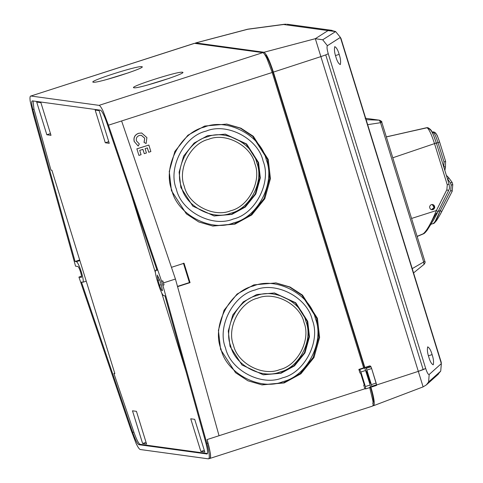 <?xml version="1.0" encoding="UTF-8"?>
<svg xmlns="http://www.w3.org/2000/svg" width="483" height="483" viewBox="0 0 483 483"><rect width="100%" height="100%" fill="white"/><g stroke="black" fill="none" stroke-linecap="round" stroke-linejoin="round"><path stroke-width="0.72" d="M46.833 134.757L36.714 102.07L40.892 102.644L51.005 135.331L46.833 134.757L50.467 133.586M142.606 443.491L132.487 410.804L136.447 411.347L146.566 444.034L142.606 443.491L146.053 442.38M200.856 451.466L190.737 418.785L194.697 419.322L204.816 452.01L200.856 451.466L204.303 450.355M105.294 142.763L95.175 110.076L99.136 110.619L109.255 143.306L105.294 142.763L108.747 141.652M33.037 100.959L33.979 109.116L50.95 170.101L51.898 170.227L114.851 373.613L113.91 373.48L133.857 432.068C136.478 439.464 138.543 443.539 140.052 444.3L138.863 444.686L207.098 453.996M79.858 260.566L76.435 261.665C77.733 262.468 79.399 265.982 81.434 272.201C83.239 278.395 83.698 281.74 82.81 282.247L81.452 282.06L132.662 432.454C135.282 439.844 137.347 443.925 138.863 444.686M76.435 261.665L75.082 261.478L79.683 259.999M86.24 281.172L82.81 282.247M114.731 373.22L113.91 373.48M207.455 453.531L140.052 444.3M207.249 453.905L206.923 454.008C208.076 453.609 207.684 449.764 205.758 442.464L164.945 295.813L163.665 295.638C162.373 294.835 160.706 291.321 158.672 285.097L156.945 279.536C155.309 273.716 154.922 270.601 155.786 270.19L156.981 269.804M185.931 371.228L161.708 292.97M155.375 272.521L131.165 194.305M156.872 269.81L155.665 270.196L157.072 270.389L106.689 122.428C104.074 115.032 102.01 110.957 100.494 110.196L32.373 100.869C31.371 101.025 31.504 103.899 32.784 109.502L33.979 109.116M32.784 109.502L75.082 261.478M155.798 270.214L156.993 269.828M163.399 282.646L162.789 280.858L161.594 281.245L162.849 285.29L164.045 284.91L163.55 283.135M363.735 385.15L364.375 385.235L360.626 373.13L359.986 373.045L358.863 369.41L359.714 369.531L360.892 372.007L365.39 386.533L365.709 388.9L370.521 387.36L365.74 388.893L364.858 388.785L363.735 385.15L364.291 384.969M370.491 387.36L370.171 384.999L365.021 368.74L364.496 367.992L363.645 367.871L358.863 369.41M233.494 345.218C226.449 328.06 239.761 302.177 257.699 298.156C274.652 290.941 300.124 304.344 304.018 322.517C311.064 339.682 297.751 365.565 279.808 369.58C262.861 376.794 237.388 363.397 233.494 345.218M305.981 321.69C301.821 302.28 274.628 287.977 256.527 295.674C237.37 299.967 223.158 327.607 230.681 345.931C234.835 365.341 262.034 379.644 280.134 371.946C299.291 367.654 313.503 340.014 305.981 321.69M274.211 292.94L295.318 302.793L307.176 321.304L308.933 336.669L304.411 352.789L293.954 365.788L280.508 373.154L263.006 374.76M230.035 346.389L228.284 331.03L232.806 314.91L243.263 301.905L256.702 294.539L274.489 292.976L295.765 302.775L307.731 321.382L309.482 336.742L304.966 352.868L294.509 365.866L281.064 373.232L263.277 374.802L242.001 364.997L230.035 346.389M225.495 347.851C216.825 326.737 233.204 294.89 255.278 289.939C276.137 281.064 307.478 297.552 312.272 319.921C320.941 341.04 304.562 372.888 282.489 377.833C261.629 386.708 230.288 370.22 225.495 347.851M315.417 318.593C310.201 294.256 276.095 276.318 253.4 285.972C229.377 291.358 211.554 326.013 220.991 348.992C226.201 373.329 260.307 391.272 283.002 381.612C307.025 376.233 324.848 341.578 315.417 318.593M275.588 282.869L289.565 287.047L301.851 295.161L316.606 318.212L318.798 337.351L313.165 357.444L300.13 373.643L283.376 382.826L261.623 384.83M220.604 349.487L218.413 330.348L224.052 310.255L237.081 294.05L253.835 284.873L275.992 282.917L290.09 287.029L302.509 295.131L317.422 318.321L319.607 337.466L313.974 357.553L300.939 373.757L284.191 382.934L262.028 384.891L247.93 380.785L235.517 372.677L220.604 349.487M184.331 186.39C177.285 169.225 190.592 143.342 208.535 139.321C225.483 132.113 250.955 145.51 254.849 163.689C261.895 180.847 248.582 206.73 230.645 210.751C213.691 217.96 188.219 204.563 184.331 186.39M256.811 162.862C252.657 143.451 225.458 129.142 207.358 136.846C188.201 141.139 173.989 168.772 181.511 187.096C185.671 206.507 212.864 220.816 230.965 213.112C250.122 208.819 264.34 181.185 256.811 162.862M225.042 134.105L246.149 143.964L258.007 162.475L259.763 177.835L255.241 193.955L244.784 206.959L231.339 214.325L213.836 215.931M180.871 187.561L179.115 172.202L183.637 156.075L194.094 143.077L207.539 135.711L225.32 134.141L246.596 143.94L258.562 162.548L260.319 177.913L255.797 194.033L245.34 207.032L231.894 214.398L214.114 215.967L192.838 206.169L180.871 187.561M176.331 189.022C167.661 167.903 184.041 136.055 206.114 131.11C226.974 122.235 258.314 138.724 263.102 161.087C271.772 182.206 255.392 214.054 233.319 218.998C212.46 227.873 181.119 211.391 176.331 189.022M266.248 159.764C261.037 135.427 226.932 117.484 204.231 127.144C180.213 132.523 162.391 167.178 171.821 190.157C177.038 214.5 211.137 232.438 233.838 222.778C257.856 217.398 275.684 182.743 266.248 159.764M226.424 124.034L240.401 128.218L252.687 136.327L267.443 159.378L269.629 178.523L263.996 198.61L250.967 214.814L234.213 223.991L212.46 226.002M171.435 190.652L169.249 171.513L174.882 151.421L187.911 135.222L204.665 126.045L226.829 124.089L240.926 128.194L253.34 136.303L268.252 159.487L270.438 178.632L264.805 198.724L251.776 214.923L235.022 224.1L212.864 226.056L198.767 221.951L186.347 213.842L171.435 190.652M146.892 137.607L146.108 143.536L144.115 142.425L144.719 138.21L141.308 135.276L139.346 135.475C136.84 136.454 135.874 138.271 136.454 140.915L139.315 143.97L138.192 146.035L134.316 141.616C133.393 137.583 134.848 134.811 138.669 133.302L141.664 133L146.892 137.607M146.108 143.536L144.115 142.425M144.025 142.419L144.719 138.21M144.634 138.198L141.271 135.276M134.316 141.616L138.192 146.035M134.232 141.604C133.308 137.57 134.763 134.799 138.585 133.29L138.669 133.302M138.585 133.29L141.628 132.994M147.297 147.895L148.728 152.254L147.381 147.907L145.081 148.643L146.427 152.99L144.284 153.685L142.938 149.338L139.72 150.37L141.066 154.717L138.923 155.411L136.9 148.891L148.855 145.045L150.871 151.559L148.728 152.254M142.853 149.325L144.284 153.685M136.9 148.891L138.923 155.411M148.855 145.045L136.816 148.879M161.189 284.68L159.523 285.218C160.597 288.508 161.479 290.368 162.167 290.796L162.421 290.235M162.034 290.361L162.409 290.41L161.437 285.477L159.939 280.635L157.295 275.056L158.019 280.375L159.686 279.838M159.523 285.218L158.019 280.375M171.447 267.328L184.059 263.271L190.054 282.64L189.414 282.555L183.419 263.187M177.478 286.395L189.414 282.555M190.054 282.64L177.557 286.667M364.858 388.785L219.041 435.72L175.438 279.041L121.607 120.961L108.458 125.194L161.594 281.245M106.966 79.447L129.112 72.595M93.406 82.213C86.529 81.875 137.468 65.477 141.694 66.666C148.571 66.998 97.626 83.396 93.406 82.213L93.032 82.025M141.694 66.666L142.068 66.847M147.617 85.014L169.762 78.161M134.057 87.779C127.18 87.441 178.118 71.043 182.345 72.233C189.221 72.565 138.277 88.963 134.057 87.779L133.682 87.592M182.345 72.233L182.719 72.414M363.645 367.871L272.207 72.486L266.966 58.648C265.155 54.863 263.766 52.858 262.8 52.647L194.389 43.331L30.876 96.02C29.964 95.978 29.747 97.759 30.224 101.364L33.46 114.924L75.559 266.181L77.938 266.507C78.62 266.936 79.502 268.796 80.583 272.086C81.536 275.364 81.778 277.133 81.307 277.405L81.428 277.363M81.373 277.399L78.928 277.079L130.899 429.683L136.134 443.521C137.951 447.306 139.339 449.311 140.299 449.522L208.421 458.85C209.96 458.319 209.441 453.187 206.863 443.454L208.058 443.074L207.086 439.572L210.328 453.132C210.799 456.737 210.582 458.518 209.676 458.476M78.928 277.073L81.53 276.24M194.625 43.313L30.876 96.02L99.051 105.36C100.011 105.572 101.4 107.576 103.217 111.362L108.458 125.194M372.23 406.149C373.136 406.191 373.353 404.41 372.882 400.805L369.64 387.245M219.041 435.72L207.086 439.572M372.459 406.131L209.755 458.482M209.67 458.47C211.143 457.806 210.606 452.668 208.058 443.074M209.851 458.445L208.421 458.85M175.438 279.041L163.483 282.893M162.849 285.29L206.863 443.454M440.955 362.691L441.317 362.576L340.883 38.133L340.527 38.248M431.482 209.7L434.084 207.424L432.182 204.46L434.084 207.424L431.482 209.7M431.216 204.653C429.363 205.933 429.152 207.461 430.57 209.23L431.832 209.779L434.742 207.515L432.52 204.484L431.216 204.653C433.42 204.267 434.597 205.221 434.742 207.515C433.963 209.664 432.575 210.238 430.57 209.23C429.152 207.461 429.363 205.933 431.216 204.653M437.99 211.705L436.403 210.528L446.872 189.668L447.27 184.82L449.027 184.059L447.27 184.82L446.872 189.668L448.508 190.815L446.872 189.668L436.403 210.528L411.576 218.449L436.403 210.528C431.096 223.255 426.664 231.049 423.096 233.905C426.664 231.049 431.096 223.255 436.403 210.528L438.039 211.675L448.508 190.815C448.949 188.636 449.987 190.157 449.063 184.077L436.312 142.877C432.025 131.467 432.351 130.271 427.884 127.687L426.978 127.723C428.91 128.883 431.422 134.183 434.513 143.62L392.794 157.778L434.513 143.62L447.27 184.82L434.513 143.62L436.27 142.859L434.513 143.62C431.422 134.183 428.91 128.883 426.978 127.723L386.34 136.93L426.731 127.693L386.328 136.888L426.731 127.693L427.811 127.681L429.906 129.432C431.548 130.41 433.674 134.89 436.27 142.859M433.776 131.877L432.943 131.962L433.788 131.877L435.467 133.284C436.535 133.942 437.906 136.84 439.584 141.96L438.009 142.624L444.01 162.01L443.744 166.889L443.877 166.508L445.411 167.178L444.837 170.414M433.329 223.496C435.189 222.053 437.513 217.767 440.303 210.642L441.74 211.53C438.624 217.604 436.209 221.256 434.501 222.494M441.74 211.53L440.303 210.642L438.22 211.312L440.303 210.642L434.942 221.854M450.717 190.393L440.303 210.642L450.717 190.393L452.185 191.274L450.717 190.393L451.176 185.164L450.717 190.393M452.752 184.5L451.176 185.164L452.752 184.5M450.512 183.009L451.176 185.164L450.512 183.009L452.112 182.357L450.512 183.009L447.868 179.404L450.512 183.009M452.082 182.345L448.683 177.684L447.868 179.404L448.659 177.678L446.364 175.359M447.542 179.169L447.868 179.404L447.542 179.169M445.411 167.178L443.877 166.508L444.01 162.01L445.61 161.364L444.01 162.01L438.009 142.624L439.584 141.96M444.861 170.511L445.441 167.172L445.61 161.364L439.608 141.978C436.324 132.849 437.513 136.278 435.66 133.012L433.831 131.883L432.955 131.962C434.265 132.777 435.95 136.327 438.009 142.624C435.95 136.327 434.265 132.777 432.955 131.962L432.611 132.07L433.003 133.984L432.72 132.294L432.158 132.215L433.825 131.883L432.943 131.962M435.859 143.312L438.009 142.624L435.859 143.312M372.677 403.341C374.138 402.508 373.383 396.996 370.413 386.798C373.383 396.996 374.138 402.508 372.677 403.341M370.268 383.049L369.712 383.224L370.352 383.315L366.603 371.21L365.963 371.119L369.712 383.224L370.268 383.049M371.65 368.547L376.553 384.77L376.499 385.434L371.717 386.974L370.835 386.859C374.234 398.511 375.098 404.808 373.425 405.762L372.876 405.684L373.425 405.762C375.098 404.808 374.234 398.511 370.835 386.859L371.687 386.974L376.468 385.434L376.553 384.77L371.771 386.309L371.687 386.974L371.771 386.309L376.553 384.77L376.148 383.073L371.367 384.613L371.771 386.309L371.367 384.613L376.148 383.073L371.65 368.547L366.869 370.087L371.367 384.613L366.869 370.087L371.65 368.547L370.992 366.814L371.65 368.547M369.58 365.945L370.473 366.066L370.992 366.814L366.217 368.354L366.869 370.087L366.217 368.354L370.992 366.814L370.473 366.066L365.691 367.605L366.217 368.354L365.691 367.605L370.473 366.066L369.58 365.945L364.84 367.491L365.691 367.605L364.84 367.491L369.58 365.945M379.493 120.195L379.499 120.195C381.492 121.191 382.252 121.843 381.769 122.157L380.556 122.694L381.763 122.157L424.883 261.448C425.42 261.883 425.167 262.837 424.128 264.304L413.563 272.925M380.556 122.694L423.676 261.991L424.847 261.43L423.676 261.991L424.002 264.382L423.676 261.991L412.234 268.62L423.676 261.991L380.556 122.694L367.672 124.668L380.556 122.694L379.366 120.189L380.556 122.694M379.366 120.189L366.126 119.669L379.366 120.189L365.703 118.317L379.366 120.189L381.727 122.139M367.11 118.51L365.136 118.323L367.11 118.51M335.492 55.563L339.169 54.38C337.949 50.075 336.476 47.503 334.749 46.676C334.097 49.32 334.478 52.719 335.878 56.885C337.098 61.19 338.571 63.762 340.298 64.589C340.95 61.951 340.569 58.546 339.169 54.38L335.492 55.563M334.876 46.61L334.749 46.676C336.476 47.503 337.949 50.075 339.169 54.38C340.569 58.546 340.95 61.951 340.298 64.589C338.571 63.762 337.098 61.19 335.878 56.885C334.478 52.719 334.097 49.32 334.749 46.676M428.433 355.796L432.104 354.613C430.884 350.308 429.411 347.736 427.69 346.909C427.038 349.547 427.413 352.952 428.819 357.118C430.033 361.423 431.506 363.995 433.233 364.822C433.885 362.178 433.511 358.778 432.104 354.613L428.433 355.796M427.817 346.836L427.69 346.909C429.411 347.736 430.884 350.308 432.104 354.613C433.511 358.778 433.885 362.178 433.233 364.822C431.506 363.995 430.033 361.423 428.819 357.118C427.413 352.952 427.038 349.547 427.69 346.909M441.365 363.621L440.719 371.107L428.62 381.938L426.386 384.885L428.62 381.938L440.719 371.107L441.359 363.59L429.17 374.5C428.27 374.766 427.111 372.761 425.686 368.481L418.32 371.367L376.577 384.987L418.32 371.367L315.333 38.694L263.996 52.261C266.435 53.776 269.568 60.387 273.402 72.1L320.887 56.608L273.402 72.1L364.84 367.491L273.402 72.1C269.568 60.387 266.435 53.776 263.996 52.261L315.327 38.688L418.32 371.367L423.174 369.652L325.741 54.893L320.887 56.608L325.741 54.893L423.174 369.652L425.686 368.481C427.111 372.761 428.27 374.766 429.17 374.5L428.614 381.938L429.17 374.5L441.359 363.59L340.388 37.414L327.389 45.71C326.701 46.694 326.985 49.363 328.253 53.722L425.686 368.481L328.253 53.722L325.741 54.893L328.253 53.722C326.985 49.363 326.701 46.694 327.389 45.71L340.382 37.384L335.613 31.558L340.382 37.384L441.365 363.621M440.713 371.119L437.55 374.814L440.713 371.119M373.425 405.762L423.114 386.877L426.38 384.885L438.389 374.138M283.461 24.488L328.023 30.592L330.933 30.278L335.6 31.552L328.023 30.592L315.327 38.688L322.704 39.793L315.327 38.688L328.023 30.592L283.461 24.488L247.151 29.348L286.196 24.15M284.716 24.228L248.292 29.107L195.82 42.927L263.996 52.261L195.82 42.927L248.365 29.101M335.613 31.558L322.704 39.793L335.613 31.558M423.096 386.823L418.32 371.367M327.389 45.71L322.704 39.793M247.115 29.36L195.609 42.939L195.174 43.385L195.609 42.939M264.744 54.682C266.882 56.01 269.623 61.794 272.973 72.039L364.611 368.064L272.973 72.039C269.623 61.794 266.882 56.01 264.744 54.682M366.603 371.21L370.352 383.315L369.712 383.224L365.963 371.119L366.603 371.21M436.584 212.816L430.232 223.81M417.137 236.41L423.096 233.905L417.137 236.41M422.957 233.881L417.119 236.356L422.957 233.881M265.487 55.78L265.922 55.636M132.662 432.454L133.857 432.068M99.051 105.36L262.8 52.647M272.207 72.486L121.607 120.961M364.496 367.992L359.714 369.531M360.892 372.007L365.673 370.467M370.171 384.999L365.39 386.533M272.122 72.221L272.949 71.955M373.021 401.947L373.45 401.808M431.12 224.239L433.474 223.484C433.511 223.937 434.452 223.037 436.312 220.785C436.209 221.19 440.206 214.778 441.77 211.53L452.185 191.274L452.776 184.512L452.112 182.357L448.683 177.684L446.346 175.305M432.816 131.968L432.363 132.113M365.703 118.305L379.596 120.207M332.008 30.369L287.216 24.235M247.785 29.191L246.783 29.409M438.039 211.675L434.096 219.125L427.298 230.023C425.469 232.408 424.177 233.681 423.422 233.844L417.155 236.483M386.315 136.852L427.594 127.651"/></g></svg>
